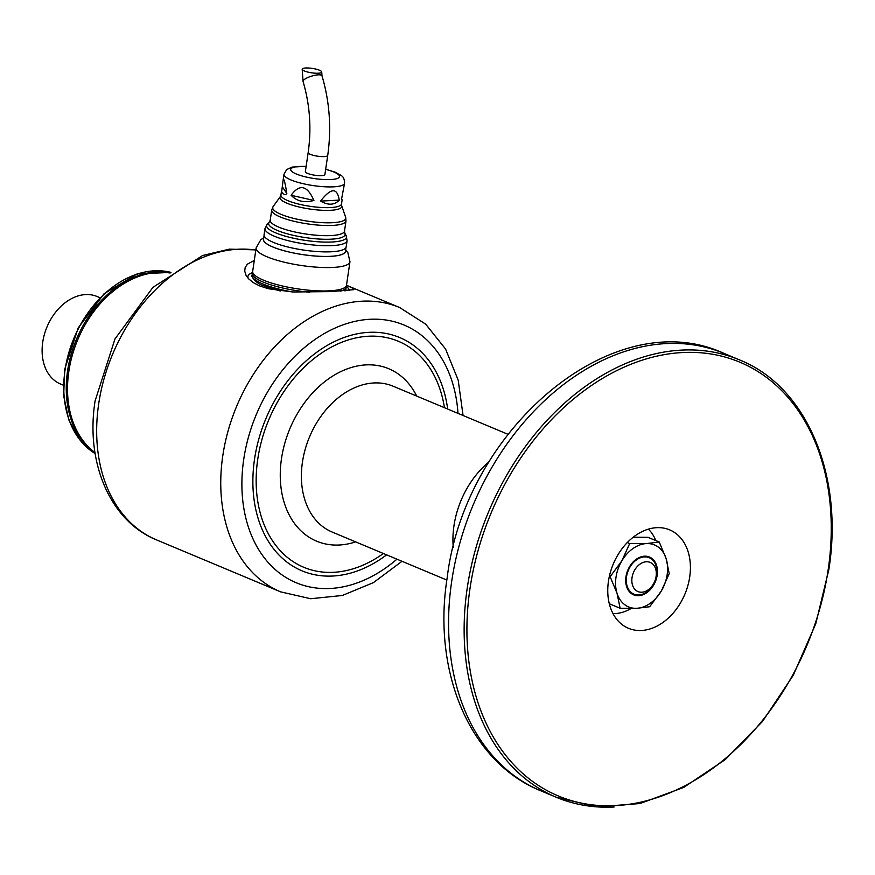 <?xml version="1.0" encoding="UTF-8"?>
<svg xmlns="http://www.w3.org/2000/svg" width="875" height="875" viewBox="0 0 875 875"><rect width="100%" height="100%" fill="white"/><g stroke="black" fill="none" stroke-linecap="round" stroke-linejoin="round"><path stroke-width="1.31" d="M94.97 452.506A98.787 71.936 -67.3 0 1 74.812 347.309A98.787 71.936 -67.3 0 1 158.102 272.398A98.787 71.936 -67.3 0 1 170.133 273.022M99.958 297.708L97.158 296.538A47.425 34.53 112.7 0 0 85.586 294.58A47.425 34.53 112.7 0 0 44.373 334.469A47.425 34.53 112.7 0 0 60.528 384.016L63.328 385.186M386.619 554.848A126.459 92.083 -67.3 0 1 332.85 576.023A126.459 92.083 -67.3 0 1 301.995 570.828A126.459 92.083 -67.3 0 1 258.913 438.692A126.459 92.083 -67.3 0 1 368.834 332.347A126.459 92.083 -67.3 0 1 399.689 337.542A126.459 92.083 -67.3 0 1 447.672 409.052M318.194 73.227A9.877 2.242 -171.6 0 1 307.65 72.034A9.877 2.242 -171.6 0 1 302.181 69.169A9.877 2.242 -171.6 0 1 305.703 67.987A9.877 2.242 -171.6 0 1 316.258 69.18A9.877 2.242 -171.6 0 1 321.727 72.045A9.877 2.242 -171.6 0 1 318.194 73.227M327.72 155.422L324.909 174.453A9.877 2.242 -171.6 0 1 321.377 175.634A9.877 2.242 -171.6 0 1 310.833 174.442A9.877 2.242 -171.6 0 1 305.364 171.566L308.175 152.534A9.877 2.242 -171.6 0 0 313.644 155.411A9.877 2.242 -171.6 0 0 324.188 156.592A9.877 2.242 -171.6 0 0 327.72 155.422C331.559 128.319 329.645 101.773 321.989 75.786A9.877 2.669 163.2 0 0 318.314 74.834A9.877 2.669 163.2 0 0 307.989 77.459A9.877 2.669 163.2 0 0 303.067 81.495L302.181 69.169M345.494 250.764A41.497 9.406 -171.6 0 1 330.684 256.342A41.497 9.406 -171.6 0 1 285.119 251.038A41.497 9.406 -171.6 0 1 263.594 238.667M345.636 249.78L347.867 252.645L349.967 261.723A47.425 10.752 -171.6 0 1 349.956 261.8A47.425 10.752 -171.6 0 1 333.025 267.433A47.425 10.752 -171.6 0 1 266.93 256.758A47.425 10.752 -171.6 0 1 256.134 247.942A47.425 10.752 -171.6 0 1 256.145 247.866L260.772 239.783L263.736 237.683M256.134 247.942L252.678 271.348A47.425 10.752 8.4 0 0 263.473 280.164A47.425 10.752 8.4 0 0 314.781 290.686A47.425 10.752 8.4 0 0 346.5 285.206L349.956 261.8M252.547 272.606A51.373 11.648 8.4 0 0 248.412 278.633M346.489 285.283L353.194 288.378L353.916 289.669L330.575 291.616L292.731 291.977L268.242 288.717L259.492 285.852L253.356 282.669L248.544 278.764L246.105 275.494L244.705 271.097L245.175 267.52L247.362 264.184L254.297 260.411M383.392 553.503A122.5 89.206 -67.3 0 1 303.745 567.273A122.5 89.206 -67.3 0 1 257.764 459.145A122.5 89.206 -67.3 0 1 398.387 341.283A122.5 89.206 -67.3 0 1 444.456 407.706M349.53 290.511A51.373 11.648 8.4 0 0 346.27 286.453M345.986 247.472L345.406 251.398A41.398 9.384 -171.6 0 1 317.713 256.189A41.398 9.384 -171.6 0 1 272.923 247.002A41.398 9.384 -171.6 0 1 263.506 239.312L264.086 235.386M286.825 193.484L285.688 194.666L284.331 194.534L281.619 192.117L283.041 180.731C283.631 177.056 284.9 181.311 286.825 193.484L282.734 187.37M347.08 240.68L346.172 246.848A41.497 9.406 -171.6 0 1 318.423 251.639A41.497 9.406 -171.6 0 1 273.525 242.441A41.497 9.406 -171.6 0 1 264.075 234.73L264.994 228.561L267.345 223.978A40.392 9.155 8.4 0 0 275.767 232.903A40.392 9.155 8.4 0 0 322.58 242.025A40.392 9.155 8.4 0 0 346.15 235.616L347.08 240.68A41.497 9.406 -171.6 0 1 319.331 245.481A41.497 9.406 -171.6 0 1 274.433 236.272A41.497 9.406 -171.6 0 1 264.994 228.561M341.666 198.647L342.103 200.047L341.578 198.986L344.586 183.203A30.625 6.945 -171.6 0 1 324.1 186.736A30.625 6.945 -171.6 0 1 290.97 179.944A30.625 6.945 -171.6 0 1 283.992 174.245L283.041 180.731M313.917 200.43C304.598 203.12 296.997 201.403 291.123 195.289C299.611 183.597 307.212 185.303 313.917 200.43L291.123 195.289M320.545 201.097C330.991 187.698 337.225 187.37 339.248 200.113C334.534 205.177 328.3 205.505 320.545 201.097L339.248 200.113M647.817 561.805A15.805 11.506 112.7 0 0 632.417 575.695A15.805 11.506 112.7 0 0 640.336 592.178A15.805 11.506 112.7 0 0 655.736 578.277A15.805 11.506 112.7 0 0 647.817 561.805M646.264 556.959A19.753 14.383 112.7 0 0 627.583 572.337A19.753 14.383 112.7 0 0 633.948 594.169A19.753 14.383 112.7 0 0 636.902 594.923A19.753 14.383 112.7 0 0 655.583 579.545A19.753 14.383 112.7 0 0 649.206 557.714A19.753 14.383 112.7 0 0 646.264 556.959M651.908 558.425A20.497 14.93 112.7 0 0 629.519 566.77A20.497 14.93 112.7 0 0 631.247 593.458A20.497 14.93 112.7 0 0 653.647 585.113A20.497 14.93 112.7 0 0 651.908 558.425M666.127 558.6A33.589 24.456 112.7 0 0 646.363 543.583A33.589 24.456 112.7 0 0 621.808 560.919A33.589 24.456 112.7 0 0 617.039 593.283A33.589 24.456 112.7 0 0 636.803 608.3A33.589 24.456 112.7 0 0 661.347 590.964A33.589 24.456 112.7 0 0 666.127 558.6L669.222 573.606L661.347 590.964L649.677 606.736L636.803 608.3L620.134 608.278L617.039 593.283L610.138 576.691L621.808 560.919L629.694 543.55L646.363 543.583L659.236 542.008L666.127 558.6M629.694 543.55L627.298 542.555M610.138 576.691L609.35 576.363M659.236 542.008L648.036 537.327L633.216 537.217M620.134 608.278L609.295 603.739M631.137 608.475A47.578 34.65 -67.3 0 1 615.191 613.572A47.578 34.65 -67.3 0 1 613.003 613.594M641.495 630.481A53.353 38.85 -67.3 0 1 623.569 625.647A53.353 38.85 -67.3 0 1 611.428 568.914A53.353 38.85 -67.3 0 1 656.677 527.68A53.353 38.85 -67.3 0 1 664.366 528.237A53.353 38.85 -67.3 0 1 688.789 581.952A53.353 38.85 -67.3 0 1 641.495 630.481M648.364 529.156A47.578 34.65 -67.3 0 1 655.812 540.575M355.644 541.877A93.461 68.053 -67.3 0 1 339.369 545.005A93.461 68.053 -67.3 0 1 281.488 458.664A93.461 68.053 -67.3 0 1 365.969 364.897A93.461 68.053 -67.3 0 1 416.708 396.08M507.905 434.273L393.148 386.214A79.034 57.553 112.7 0 0 373.866 382.966A79.034 57.553 112.7 0 0 305.167 449.433A79.034 57.553 112.7 0 0 332.095 532.022L446.852 580.07M453.272 547.422A79.034 57.553 -67.3 0 1 489.147 461.77M279.902 290.872L263.648 285.72C255.205 283.522 250.13 274.663 252.12 275.166A47.425 10.752 8.4 0 0 262.916 283.97A47.425 10.752 8.4 0 0 292.709 291.966M309.805 292.239A47.425 10.752 -171.6 0 1 263.189 282.067A47.425 10.752 -171.6 0 1 252.394 273.252L252.7 272.191M344.837 290.861A47.425 10.752 8.4 0 0 345.942 289.012L346.216 287.109A47.425 10.752 -171.6 0 1 340.648 291.113M280.427 290.938A45.445 10.303 -171.6 0 1 264.13 285.797M255.817 250.075A154.12 112.219 112.7 0 0 98.689 403.867A154.12 112.219 112.7 0 0 156.537 539.897C109.747 521.019 85.345 461.792 95.091 400.936L114.997 338.898L152.961 287.339L202.628 255.511L229.392 249.134L255.85 249.878M402.008 561.302L373.395 582.641L342.333 595.481L310.669 598.73L280.623 591.861A154.12 112.219 -67.3 0 1 222.775 455.842A154.12 112.219 -67.3 0 1 399.689 307.552L346.489 285.272M457.997 413.372A139.683 101.719 112.7 0 0 355.797 321.191A139.683 101.719 112.7 0 0 243.72 459.43A139.683 101.719 112.7 0 0 284.266 576.428A139.683 101.719 112.7 0 0 396.944 559.18M306.108 166.491A24.697 5.6 8.4 0 0 296.319 173.994A24.697 5.6 8.4 0 0 330.75 179.55A24.697 5.6 8.4 0 0 333.944 172.036A24.697 5.6 8.4 0 0 325.653 169.378M280.262 196.667L280.93 194.983A30.625 6.945 8.4 0 0 287.908 200.681A30.625 6.945 8.4 0 0 321.037 207.473A30.625 6.945 8.4 0 0 341.523 203.93L341.677 205.734A31.248 7.088 -171.6 0 1 322.558 210.284A31.248 7.088 -171.6 0 1 287.055 203.252A31.248 7.088 -171.6 0 1 280.262 196.667L273.109 206.609A36.914 8.367 8.4 0 0 281.127 214.397A36.914 8.367 8.4 0 0 323.061 222.688A36.914 8.367 8.4 0 0 345.658 217.317L345.997 220.97A37.538 8.509 -171.6 0 1 320.895 225.302A37.538 8.509 -171.6 0 1 280.273 216.978A37.538 8.509 -171.6 0 1 271.72 210L273.109 206.609M269.391 221.944L270.222 220.15A37.538 8.509 8.4 0 0 278.775 227.128A37.538 8.509 8.4 0 0 319.397 235.452A37.538 8.509 8.4 0 0 344.498 231.109L344.783 233.078A38.642 8.761 -171.6 0 1 322.23 239.203A38.642 8.761 -171.6 0 1 277.441 230.486A38.642 8.761 -171.6 0 1 269.391 221.944L267.345 223.978M170.997 272.398A98.787 71.936 112.7 0 0 65.056 369.939A98.787 71.936 112.7 0 0 95.134 453.556L79.516 439.578L68.764 419.803L63.678 395.85L64.608 369.578L78.192 327.906L104.048 293.759L137.134 273.908L171.008 272.398M95.025 452.922A98.787 71.936 -67.3 0 1 67.561 370.989A98.787 71.936 -67.3 0 1 170.472 272.781M723.844 353.336C613.43 302.28 464.778 429.188 447.18 577.795C432.184 671.595 469.656 762.158 540.673 790.738A237.103 172.648 -67.3 0 1 451.675 581.47A237.103 172.648 -67.3 0 1 665.995 343.591A237.103 172.648 -67.3 0 1 723.844 353.336L739.43 359.866A237.103 172.648 -67.3 0 0 681.57 350.109A237.103 172.648 -67.3 0 0 467.25 587.989A237.103 172.648 -67.3 0 0 556.248 797.256L596.684 806.892L639.975 803.545L683.659 787.456L725.277 759.577L762.497 721.47L793.253 675.303L815.795 623.667L828.866 569.494C843.905 474.841 806.433 386.455 739.43 359.866M470.006 588.438A235.123 171.216 -67.3 0 1 682.533 352.537A235.123 171.216 -67.3 0 1 828.166 569.734A235.123 171.216 -67.3 0 1 615.628 805.623A235.123 171.216 -67.3 0 1 470.006 588.438M614.097 807.013A237.103 172.648 -67.3 0 1 556.248 797.256L540.673 790.738M321.727 72.045L321.989 75.786M303.067 81.495C309.881 104.65 311.587 128.33 308.175 152.534M252.12 275.166L252.394 273.252M346.238 286.005L346.216 287.109M345.942 289.012L345.231 290.839M463.072 415.494L458.194 380.133L445.55 348.994L425.666 324.144L399.689 307.552M280.623 591.861L156.537 539.897M325.686 169.203L335.387 172.277C341.327 175.984 344.181 175.186 344.586 183.203M344.783 233.078L346.15 235.616M270.222 220.15L271.72 210M341.677 205.734L345.658 217.317M280.93 194.983L281.509 191.1M341.523 203.93L342.103 200.047M344.498 231.109L345.997 220.97M306.141 166.316L292.053 167.092L286.694 169.553L283.992 174.245"/></g></svg>
